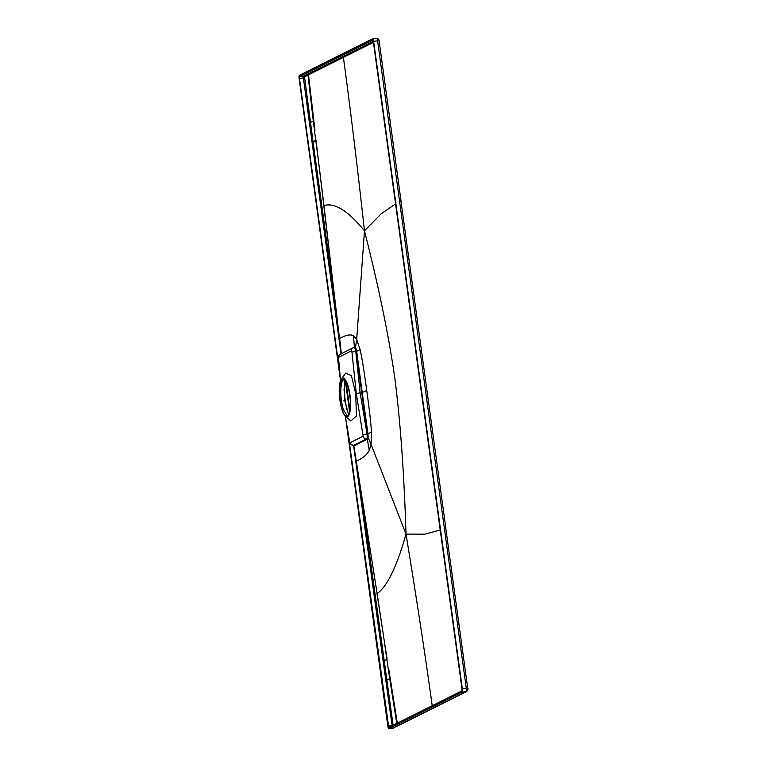 <?xml version="1.0" encoding="UTF-8"?>
<svg xmlns="http://www.w3.org/2000/svg" width="767" height="767" viewBox="0 0 767 767"><rect width="100%" height="100%" fill="white"/><g stroke="black" fill="none" stroke-linecap="round" stroke-linejoin="round"><path stroke-width="1.15" d="M340.222 378.534L299.12 78.512A2.895 0.786 83.8 0 1 299.475 75.281L372.503 38.82A2.895 0.786 83.8 0 1 372.58 38.801A2.895 0.786 83.8 0 1 373.634 41.303L462.348 688.929A2.895 0.786 83.8 0 1 461.993 692.16L388.974 728.631A2.895 0.786 83.8 0 1 388.898 728.65A2.895 0.786 83.8 0 1 387.834 726.138L346.205 422.224M339.072 367.652L299.446 78.359L299.648 76.508L372.666 40.047L373.318 41.466L462.031 689.092L461.83 690.933L388.764 727.413L348.026 433.029M373.634 41.303L377.604 40.872L466.317 688.498A2.895 0.786 83.8 0 1 465.962 691.729L392.771 728.209M348.755 415.215L344.536 399.866L344.661 380.422M348.515 399.923L346.128 382.503L348.515 399.914L347.969 399.962L345.418 381.333L349.685 412.531L347.969 399.962L348.515 399.914L350.011 410.834L348.515 399.923M346.761 409.731L345.16 400.269L343.827 400.221M341.392 378.946A19.558 5.302 -96.2 0 0 339.886 399.952A19.558 5.302 83.8 0 0 345.476 416.26A19.558 5.302 83.8 0 0 349.944 394.928A19.558 5.302 -96.2 0 0 341.392 378.946L345.706 373.107L351.43 375.638L355.725 393.816L360.126 392.79L367.057 433.892C367.316 437.353 367.144 439.031 366.549 438.925L353.577 445.406L354.306 445.732L367.345 439.232L369.234 450.459L371.046 444.275L406.021 534.1C396.836 566.688 387.21 586.515 377.134 593.562L384.229 640.685M355.725 393.816L356.415 415.944L350.902 420.987L345.476 416.26M360.126 392.79L355.763 351.411C355.092 348.17 354.517 346.876 354.028 347.528L353.088 347.806A3.193 3.058 -116.5 0 1 354.028 347.528M373.443 42.386L304.509 76.805L313.07 141.953L315.716 140.227L318.2 158.654M353.798 445.857L377.134 593.562L353.827 445.569M353.597 445.32L366.904 438.897L367.623 437.363L361.736 392.618L362.225 392.522L367.968 433.777L371.429 432.166C370.94 423.039 369.368 409.137 366.703 390.441L362.225 392.522L356.665 351.248L360.126 349.656C362.034 358.064 364.229 371.659 366.703 390.441M392.138 725.735L383.164 661.346L386.836 659.419L384.372 641.624L387.153 659.217M383.999 639.151L376.981 593.677M356.291 461.168L356.444 461.034C362.724 458.302 366.99 454.773 369.234 450.459M354.143 347.489L355.409 348.218L356.185 351.363L361.736 392.618M353.597 347.604L354.718 347.058L355.821 347.863L356.665 351.248L351.938 352.043L351.449 350.893L338.477 357.374A3.193 3.058 -116.5 0 1 340.097 354.296C338.132 356.348 337.48 357.921 338.161 359.004L340.462 380.825M354.383 347.48L353.52 335.754L356.684 339.455L364.478 230.829L381.026 213.935L395.571 203.888M341.363 353.855L339.656 338.487C345.84 334.997 350.461 334.086 353.52 335.754M341.219 354.009L323.981 205.594C334.585 202.344 348.084 210.762 364.478 230.829C378.572 286.321 388.658 335.217 394.737 377.517C400.288 420.105 404.046 472.299 406.021 534.1C417.066 601.664 425.838 659.169 432.339 706.628M339.503 338.611L323.837 205.748A4.343 0.489 -6.8 0 1 323.981 205.594L318.027 157.245M318.353 159.891L316.023 139.977M315.716 140.227L313.3 121.004L309.446 122.979L312.044 142.154L313.07 141.953L336.55 313.406M373.289 41.274L307.605 74.063A0.825 0.796 -116.5 0 1 308.516 74.811L314.959 130.342M307.605 74.063L303.598 76.077L303.396 77.927L299.446 78.359M393.116 725.352L360.231 486.297M386.836 659.419L389.684 678.584L385.82 680.521M397.306 723.156L388.706 668.747M396.779 723.425L389.684 678.584L390.221 678.316M440.239 529.968L424.899 534.177L406.021 534.1M355.409 348.218L356.684 339.455L360.126 349.656M351.938 352.043L356.3 393.529L363.136 436.212A3.193 3.058 63.5 0 0 366.549 438.925L367.345 439.232L368.102 437.564L371.046 444.275L371.429 432.166M367.623 437.363L368.102 437.564L367.968 433.777L363.261 434.726M342.494 56.653A0.825 0.796 -116.5 0 1 343.395 57.391C349.857 104.494 356.885 162.307 364.478 230.829M307.078 74.332L307.979 75.07L313.3 121.004L313.847 120.735M363.136 436.212L350.164 442.693A3.193 3.058 63.5 0 0 353.577 445.406L353.261 445.416M347.537 416.567A18.629 5.043 83.8 0 1 347.048 416.721A18.629 5.043 83.8 0 1 340.107 399.665A18.629 5.043 83.8 0 1 342.504 379.818A18.629 5.043 83.8 0 1 342.993 379.675A18.629 5.043 83.8 0 1 349.934 396.721A18.629 5.043 83.8 0 1 347.537 416.567M347.652 416.51L343.463 409.77A18.629 5.043 83.8 0 1 340.797 391.381A18.629 5.043 83.8 0 1 343.597 379.742M399.559 201.357L401.074 201.338L379.119 40.852L377.604 40.872A2.895 0.786 -96.2 0 0 376.539 38.36A2.895 0.786 -96.2 0 0 376.463 38.388L372.657 38.801M372.58 38.801L376.539 38.36C378.275 38.676 379.138 39.501 379.119 40.852L379.051 40.919M388.898 728.65L393.576 727.998A2.071 1.985 63.3 0 1 392.925 728.19L388.974 728.631M431.821 708.766A2.071 1.985 63.5 0 0 432.492 708.564L466.604 691.537A2.071 1.985 63.5 0 1 465.962 691.729L461.993 692.16M466.604 691.537C467.908 690.012 468.311 688.987 467.832 688.478L462.348 688.929M444.304 528.022L445.819 528.003L400.997 201.405M396.405 726.445L393.576 727.998M396.942 726.176A2.071 1.985 63.5 0 0 397.613 725.975L397.047 726.253M445.752 528.07L467.765 688.545M343.98 389.07L345.16 400.269M350.164 442.693L349.474 441.619C348.659 442.588 349.982 443.863 353.443 445.445L353.74 445.416M349.579 441.524L345.294 416.097M338.477 357.374L340.558 380.576M351.449 350.893A3.193 3.058 -116.5 0 1 353.079 347.815M353.577 445.406L354.306 445.732M304.403 77.735L303.396 77.927L309.446 122.979M312.044 142.154L341.037 353.827M383.164 661.346L353.587 445.435M392.685 725.467L388.16 725.985M304.509 76.805A0.825 0.796 -116.7 0 0 303.598 76.077L299.648 76.508M397.584 725.985L432.473 708.574M345.15 415.944L349.474 441.619M353.088 347.806L340.107 354.287M318.094 157.724L323.837 205.748"/></g></svg>
